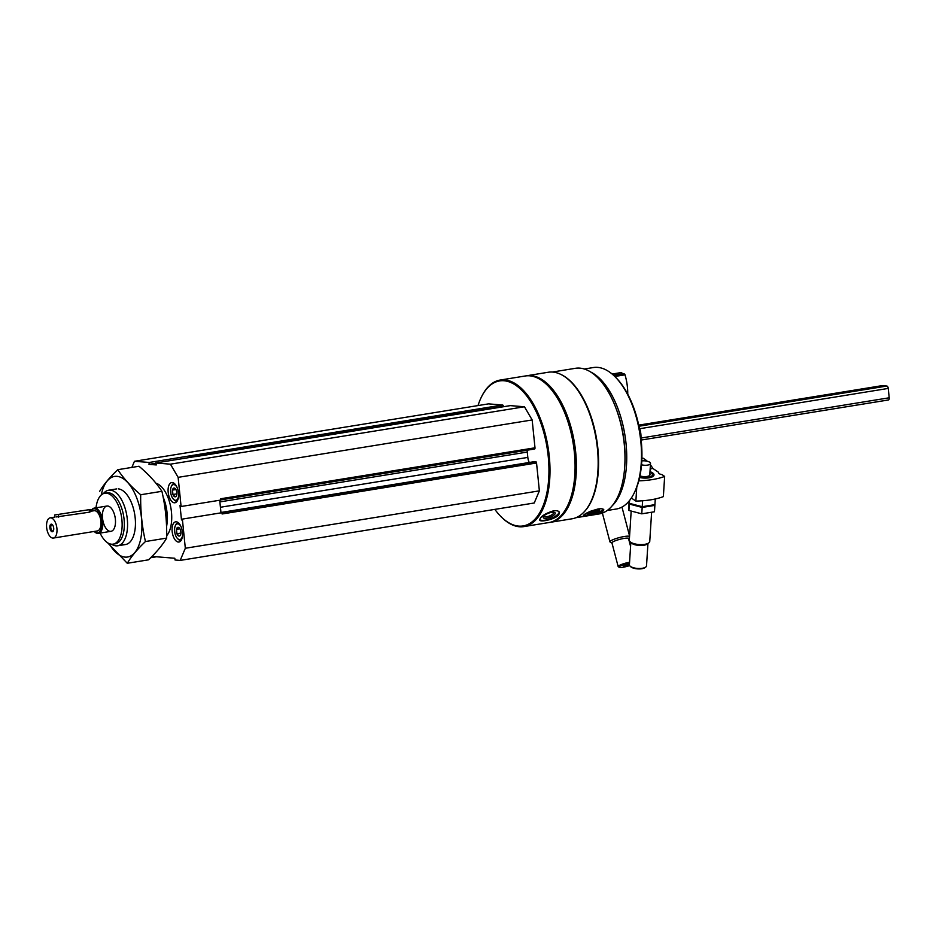 <?xml version="1.0" encoding="UTF-8"?>
<svg xmlns="http://www.w3.org/2000/svg" width="936" height="936" viewBox="0 0 936 936"><rect width="100%" height="100%" fill="white"/><g stroke="black" fill="none" stroke-linecap="round" stroke-linejoin="round"><path stroke-width="1.4" d="M179.069 536.082L176.916 533.742A4.434 2.188 80.8 0 1 176.705 528.536A4.434 2.188 80.8 0 1 179.256 527.892A4.434 2.188 80.8 0 1 180.847 531.882A4.434 2.188 80.8 0 1 180.426 535.111A4.434 2.188 80.8 0 1 176.916 533.742L176.471 529.355L178.179 527.319M175.079 496.829L172.926 494.489L172.481 490.101A4.434 2.188 80.8 0 1 175.266 488.639A4.434 2.188 80.8 0 1 176.857 492.628A4.434 2.188 80.8 0 1 176.436 495.858A4.434 2.188 80.8 0 1 173.569 495.729A4.434 2.188 80.8 0 1 172.481 490.101L174.19 488.065M188.604 457.634L188.744 456.581A1.275 0.632 80.8 0 1 188.943 457.318L188.967 457.575M478.015 405.569A73.464 36.176 80.8 0 1 481.467 396.922A73.464 36.176 80.8 0 1 519.819 388.428A73.464 36.176 80.8 0 1 548.227 456.394A73.464 36.176 80.8 0 1 500.854 516.496A73.464 36.176 80.8 0 1 494.851 509.383M131.871 467.415L134.456 461.284L488.498 403.872L502.62 405.007A1.275 0.632 80.8 0 1 503.392 406.329L503.439 406.739M510.178 405.651A1.275 0.632 80.8 0 1 510.249 405.627A1.275 0.632 80.8 0 1 510.331 405.627L524.452 406.762L532.163 419.948L534.994 447.806A1.275 0.632 80.8 0 1 534.561 449.011A1.275 0.632 80.8 0 1 534.479 449.011L220.65 499.906L534.561 449.011M529.273 462.478A7.675 3.779 80.8 0 1 527.822 457.411L527.272 452.065A7.675 3.779 80.8 0 1 527.202 450.204M534.596 461.623A1.275 0.632 80.8 0 1 534.667 461.6A1.275 0.632 80.8 0 1 534.737 461.6L535.766 461.682A1.275 0.632 80.8 0 1 536.539 462.992L539.37 490.85L534.234 502.995L180.192 560.407L175.055 559.997L174.81 558.254L151.971 556.417M552.334 372.048L575.418 368.304A73.78 36.328 80.8 0 1 624.253 444.109A73.78 36.328 80.8 0 1 599.04 513.958L575.944 517.702M561.202 374.587A73.78 36.328 80.8 0 1 597.858 448.391A73.78 36.328 80.8 0 1 583.561 512.495M602.796 511.407L603.825 509.816C603.404 508.81 601.497 508.529 598.104 508.973C589.61 511.313 584.707 513.525 583.397 515.584C583.069 516.672 598.63 514.145 602.796 511.407M481.642 396.571A74.225 36.551 80.8 0 1 481.818 396.22A74.225 36.551 80.8 0 1 500.14 380.063L525.213 375.991A74.225 36.551 80.8 0 1 547.712 385.538A74.225 36.551 80.8 0 1 574.341 452.263A74.225 36.551 80.8 0 1 567.298 506.364A74.225 36.551 80.8 0 1 548.976 522.534L523.903 526.594A74.225 36.551 80.8 0 1 501.404 517.058A74.225 36.551 80.8 0 1 501.134 516.777M500.14 380.063A74.225 36.551 80.8 0 1 549.268 456.323A74.225 36.551 80.8 0 1 523.903 526.594M558.769 514.917L559.471 512.39C558.792 510.939 556.78 510.424 553.468 510.845C544.974 513.513 540.365 516.567 539.663 520.018C540.002 522.557 555.188 519.304 558.769 514.917M547.981 385.819A73.464 36.176 80.8 0 1 548.262 386.088A73.464 36.176 80.8 0 1 574.61 452.123A73.464 36.176 80.8 0 1 567.649 505.674A73.464 36.176 80.8 0 1 567.473 506.013M525.868 375.898A74.225 36.551 80.8 0 1 526.535 375.781A74.225 36.551 80.8 0 1 575.663 452.041A74.225 36.551 80.8 0 1 550.298 522.323A74.225 36.551 80.8 0 1 549.631 522.417M526.535 375.781L548.297 372.247A74.225 36.551 80.8 0 1 570.796 381.794A74.225 36.551 80.8 0 1 597.425 448.519A74.225 36.551 80.8 0 1 590.394 502.62A74.225 36.551 80.8 0 1 572.06 518.79L550.298 522.323M571.077 382.075A73.464 36.176 80.8 0 1 571.346 382.344A73.464 36.176 80.8 0 1 597.706 448.379A73.464 36.176 80.8 0 1 590.733 501.93A73.464 36.176 80.8 0 1 590.569 502.269M615.853 407.932A69.615 34.281 80.8 0 1 624.359 443.582A69.615 34.281 80.8 0 1 624.885 463.589M590.581 371.955A71.662 35.287 80.8 0 1 626.032 443.57A71.662 35.287 80.8 0 1 612.273 505.709M584.275 369.006L593.354 367.544A71.662 35.287 80.8 0 1 615.069 376.752A71.662 35.287 80.8 0 1 640.786 441.172A71.662 35.287 80.8 0 1 633.988 493.412A71.662 35.287 80.8 0 1 616.298 509.02L607.218 510.494M615.069 376.752L615.993 377.676A70.387 34.655 80.8 0 1 641.242 440.938A70.387 34.655 80.8 0 1 634.573 492.254L633.988 493.412M639.124 426.921A13.549 6.669 80.8 0 1 640.867 434.082A13.549 6.669 80.8 0 1 640.949 438.212M559.201 511.922A10.624 3.627 -21.1 0 1 550.637 518.614A10.624 3.627 -21.1 0 1 539.616 519.562M551.667 512.331A6.4 2.188 -21.1 0 1 554.486 512.39A6.4 2.188 -21.1 0 1 549.994 517.315A6.4 2.188 -21.1 0 1 543.36 516.672A6.4 2.188 -21.1 0 1 551.667 512.331M553.667 512.226A5.288 1.802 -21.1 0 1 553.773 512.401A5.288 1.802 -21.1 0 1 549.479 515.982A5.288 1.802 -21.1 0 1 543.898 516.204A5.288 1.802 -21.1 0 1 543.851 516.005M603.428 509.301A10.624 2.094 -15.7 0 1 594.278 513.583A10.624 2.094 -15.7 0 1 583.701 515.022M590.253 511.372A6.4 1.264 -15.7 0 1 596.127 509.757A6.4 1.264 -15.7 0 1 599.286 509.734A6.4 1.264 -15.7 0 1 593.67 512.893A6.4 1.264 -15.7 0 1 587.223 513.139A6.4 1.264 -15.7 0 1 588.604 512.109M597.975 509.558A5.288 1.041 -15.7 0 1 593.319 511.641A5.288 1.041 -15.7 0 1 588.253 512.308M134.456 461.284L149.245 462.466L148.976 464.35L156.3 464.946L155.633 462.981L170.422 464.174L178.132 477.348L181.093 506.505L180.016 505.51L181.49 519.948L182.368 519.106L185.328 548.262L180.192 560.407M502.62 405.007L149.245 462.466M155.633 462.981L510.331 405.627M524.452 406.762L170.422 464.174M532.163 419.948L178.132 477.348M534.994 447.806L220.545 498.783L220.674 500.081L181.093 506.505M182.368 519.106L221.949 512.694L222.089 513.981L536.539 462.992M539.37 490.85L185.328 548.262M156.452 556.78L150.673 557.716M219.714 500.233L220.978 512.635M155.727 463.261L148.976 464.35M178.448 493.073A10.237 5.043 80.8 0 1 174.95 502.772A10.237 5.043 80.8 0 1 168.34 493.471A10.237 5.043 80.8 0 1 171.674 482.555A10.237 5.043 80.8 0 1 178.448 493.073M182.438 532.327A10.237 5.043 80.8 0 1 178.94 542.026A10.237 5.043 80.8 0 1 172.329 532.724A10.237 5.043 80.8 0 1 175.664 521.808A10.237 5.043 80.8 0 1 182.438 532.327M155.973 483.245A28.15 13.864 80.8 0 1 171.452 511.98A28.15 13.864 80.8 0 1 166.69 535.708M96.01 507.815A25.799 12.706 80.8 0 1 104.82 493.214A25.799 12.706 80.8 0 1 121.891 519.726A25.799 12.706 80.8 0 1 113.081 544.155A25.799 12.706 80.8 0 1 100.105 533.087M115.374 519.199A12.8 6.306 80.8 0 1 110.998 531.32A12.8 6.306 80.8 0 1 102.726 519.691A12.8 6.306 80.8 0 1 106.903 506.048A12.8 6.306 80.8 0 1 115.374 519.199M104.82 493.214L107.02 492.862A25.799 12.706 80.8 0 1 124.09 519.375A25.799 12.706 80.8 0 1 115.28 543.793L113.081 544.155M103.405 493.623A28.15 13.864 80.8 0 1 108.67 490.207A28.15 13.864 80.8 0 1 127.296 519.141A28.15 13.864 80.8 0 1 117.679 545.793A28.15 13.864 80.8 0 1 111.606 544.214M164.537 505.007A25.799 12.706 80.8 0 1 165.871 512.6A25.799 12.706 80.8 0 1 166.117 518.614M163.133 497.086A28.15 13.864 80.8 0 1 167.053 512.694A28.15 13.864 80.8 0 1 166.561 526.558M181.151 540.353A8.962 4.411 80.8 0 1 180.94 540.4A8.962 4.411 80.8 0 1 178.214 539.253L177.489 538.516A7.933 3.908 80.8 0 1 175.395 525.599A7.933 3.908 80.8 0 1 180.952 526.512M175.395 525.599L175.851 524.663A8.962 4.411 80.8 0 1 178.062 522.709A8.962 4.411 80.8 0 1 178.285 522.686M182.473 535.895A7.933 3.908 80.8 0 1 177.489 538.516M176.951 501.146L177.161 501.111A8.962 4.411 80.8 0 1 176.951 501.146A8.962 4.411 80.8 0 1 174.236 500L173.499 499.262A7.933 3.908 80.8 0 1 171.405 486.346A7.933 3.908 80.8 0 1 176.962 487.258M171.405 486.346L171.873 485.41A8.962 4.411 80.8 0 1 174.084 483.467A8.962 4.411 80.8 0 1 174.307 483.432M178.483 496.642A7.933 3.908 80.8 0 1 173.499 499.262M176.892 493.845L172.926 494.489M175.933 489.54L172.481 490.101M180.882 533.099L176.916 533.742M179.923 528.793L176.471 529.355M647.946 543.547L646.519 565.87A8.576 3.147 -176.3 0 1 645.746 567.064A8.576 3.147 -176.3 0 1 637.755 568.456A8.576 3.147 -176.3 0 1 630.01 566.058A8.576 3.147 -176.3 0 1 629.402 564.782L623.633 566.245L623.47 565.648L629.448 564.057M629.507 563.156A7.804 1.31 165.3 0 0 621.785 565.332A7.804 1.31 165.3 0 0 619.269 567.298A7.804 1.31 165.3 0 0 629.647 565.613M629.554 536.398A10.237 1.72 165.3 0 0 624.406 536.492A10.237 1.72 165.3 0 0 609.933 541.839A10.237 1.72 165.3 0 0 610.155 542.073L611.992 543.114A8.67 1.451 165.3 0 1 615.209 540.809A8.67 1.451 165.3 0 1 624.101 538.411A8.576 1.439 165.3 0 0 611.945 542.903L618.169 566.584A8.576 1.439 165.3 0 0 618.345 566.783L619.269 567.298M628.582 538.75A8.67 1.451 165.3 0 0 624.101 538.411A8.576 1.439 165.3 0 1 628.524 538.551L630.583 546.367M629.565 562.232A8.576 1.439 165.3 0 0 618.169 566.584M626.488 564.537L626.804 565.73M623.481 565.648L623.633 566.245M639.604 477.5A10.237 3.756 3.7 0 0 648.999 477.828A10.237 3.756 3.7 0 0 653.082 476.377A10.237 3.756 3.7 0 0 649.982 471.65M638.785 480.847A48.637 17.819 3.7 0 0 664.654 476.424L661.916 474.575A4.61 1.685 3.7 0 1 658.558 472.727A4.61 1.685 3.7 0 1 658.675 472.387L652.872 468.456L650.169 468.901M664.654 476.424L663.355 496.63A48.637 17.819 -176.3 0 1 635.872 501.088L631.344 498.022M658.628 473.078L658.675 472.387M641.885 458.359L643.067 458.172L645.945 460.126A38.388 18.907 80.8 0 1 647.197 461.214M650.426 464.829A38.388 18.907 80.8 0 1 652.872 468.456M641.78 460.793L645.945 460.126M635.872 501.088L636.761 487.2M645.746 567.064L644.998 567.625A7.804 2.866 -176.3 0 1 637.732 568.889A7.804 2.866 -176.3 0 1 630.677 566.701L630.01 566.058M649.83 474.037A6.271 2.293 -176.3 0 1 649.479 475.57A6.271 2.293 -176.3 0 1 639.943 475.909M641.78 460.921A6.014 2.2 -176.3 0 1 649.678 462.208A6.014 2.2 -176.3 0 1 650.508 463.425L649.783 474.926A6.014 2.2 -176.3 0 1 649.35 475.663M649.935 472.399A8.67 3.171 -176.3 0 1 651.819 473.557A8.67 3.171 -176.3 0 1 649.572 476.986A8.67 3.171 -176.3 0 1 639.733 476.892M651.608 512.448L649.748 541.464A10.237 3.756 -176.3 0 1 648.823 542.892A10.237 3.756 -176.3 0 1 639.288 544.553A10.237 3.756 -176.3 0 1 630.045 541.687A10.237 3.756 -176.3 0 1 629.308 540.154L631.168 511.22M648.823 542.892L647.303 544.027A8.67 3.171 -176.3 0 1 639.23 545.442A8.67 3.171 -176.3 0 1 631.402 543.009L630.045 541.687M650.508 463.425A6.014 2.2 -176.3 0 1 641.511 464.794M655.282 498.982L654.919 504.644L642.225 506.704L629.366 503.322L629.542 500.514M642.225 506.704L642.599 500.772M628.91 510.459L629.32 504.059L642.178 507.429L654.872 505.37L654.463 511.77L641.768 513.829L628.91 510.459L629.004 501.181M641.768 513.829L642.178 507.429M90.652 511.278L94.115 510.717A10.237 5.043 80.8 0 1 100.889 521.235A10.237 5.043 80.8 0 1 97.391 530.934L53.41 538.06A10.237 5.043 80.8 0 1 46.8 528.758A10.237 5.043 80.8 0 1 50.134 517.854A10.237 5.043 80.8 0 1 56.909 528.372A10.237 5.043 80.8 0 1 53.41 538.06M56.09 516.976L89.447 512.191L90.687 511.582L90.476 509.476L54.592 514.987L90.476 509.476M881.841 385.714A2.305 1.135 80.8 0 1 881.969 385.667A2.305 1.135 80.8 0 1 882.11 385.667L886.86 386.041A2.305 1.135 80.8 0 1 888.252 388.417L889.2 397.788A2.305 1.135 80.8 0 1 888.416 399.976A2.305 1.135 80.8 0 1 888.276 399.976L641.148 440.049L888.416 399.976M52.159 531.753A3.838 1.895 80.8 0 1 49.819 526.898A3.838 1.895 80.8 0 1 52.322 524.663A3.838 1.895 80.8 0 1 53.34 530.911A3.838 1.895 80.8 0 1 52.159 531.753M90.956 511.196A12.8 6.306 80.8 0 1 91.096 510.892L90.921 511.231A12.156 5.99 80.8 0 1 97.25 510.155A12.156 5.99 80.8 0 1 101.86 521.317A12.156 5.99 80.8 0 1 94.208 531.449L94.477 531.718A12.8 6.306 80.8 0 1 94.243 531.484M91.096 510.892A12.8 6.306 80.8 0 1 94.255 508.108A12.8 6.306 80.8 0 1 102.726 521.258A12.8 6.306 80.8 0 1 98.35 533.368A12.8 6.306 80.8 0 1 94.477 531.718M53.492 530.548A3.147 1.544 80.8 0 1 52.872 530.969A3.147 1.544 80.8 0 1 52.685 530.969A3.147 1.544 80.8 0 1 50.813 527.916A3.147 1.544 80.8 0 1 51.866 524.757A3.147 1.544 80.8 0 1 52.58 524.956M612.121 374.037L621.609 372.493L622.381 373.815L624.335 373.967A1.275 0.632 80.8 0 1 625.014 374.821A33.275 16.38 80.8 0 1 627.74 394.196M622.381 373.815L613.501 375.254M639.066 426.711A25.6 12.601 80.8 0 1 640.961 438.434M101.275 494.98A40.821 20.101 80.8 0 1 116.941 476.33A40.821 20.101 80.8 0 1 141.5 534.023A40.821 20.101 80.8 0 1 109.161 543.605M118.217 488.873A28.15 13.864 80.8 0 1 125.073 492.558A28.15 13.864 80.8 0 1 132.502 538.387A28.15 13.864 80.8 0 1 121.423 543.98M107.558 542.74L127.284 563.273C131.426 556.335 137.475 549.093 145.454 541.534C141.979 526.441 140.388 510.845 140.704 494.746C131.145 486.708 123.505 478.354 117.784 469.696C109.804 477.255 103.744 484.497 99.602 491.435M117.784 469.696L138.996 466.257C148.555 474.295 156.195 482.637 161.916 491.306C165.403 506.388 166.982 521.984 166.666 538.095C162.536 545.021 156.476 552.275 148.496 559.833L127.284 563.273M140.704 494.746L161.916 491.306M145.454 541.534L166.666 538.095M503.392 406.329L188.943 457.318M527.272 452.065L219.89 501.907M527.822 457.411L220.428 507.253M534.737 461.6L220.966 512.472L534.667 461.6M535.766 461.682L221.317 512.671M882.11 385.667L638.726 425.131L881.969 385.667M886.86 386.041L638.96 426.243M888.252 388.417L639.768 428.711M889.2 397.788L640.961 438.036M58.664 517.187L58.418 514.835M89.447 512.191L89.212 509.839M625.014 374.821L614.788 376.471M624.335 373.967L613.934 375.652M481.467 396.922L481.818 396.22M567.649 505.674L567.298 506.364M590.733 501.93L590.394 502.62M510.249 405.627L195.835 456.616M117.679 545.793L125.553 544.518M108.67 490.207L116.544 488.931M602.386 513.08L609.933 541.839M621.972 507.078L629.577 536M628.582 538.762L629.495 537.229M630.829 542.459L629.402 564.782M50.134 517.854L54.814 517.093L54.592 514.987M98.35 533.368L110.998 531.32M94.255 508.108L106.903 506.048"/></g></svg>
